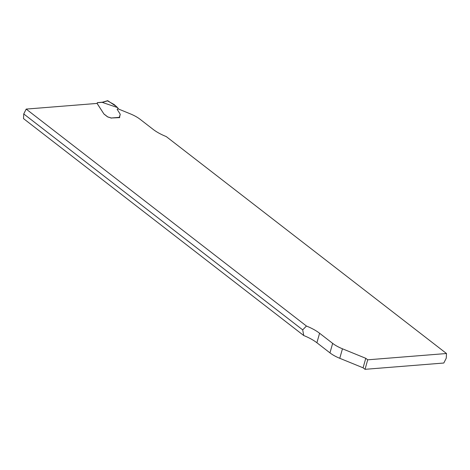 <?xml version="1.0" encoding="UTF-8"?>
<svg xmlns="http://www.w3.org/2000/svg" width="470" height="470" viewBox="0 0 470 470"><rect width="100%" height="100%" fill="white"/><g stroke="black" fill="none" stroke-linecap="round" stroke-linejoin="round"><path stroke-width="0.7" d="M365.031 369.32L443.809 363.022L446.253 358.181L446.5 353.516L367.716 359.814L365.031 369.32L363.081 367.81L339.769 358.299A24.628 9.523 -164.2 0 1 329.964 352.876L316.897 342.753A32.013 12.384 15.8 0 0 303.749 335.539L302.698 329.87L306.44 326.033A32.013 12.384 -164.2 0 1 319.582 333.248L332.654 343.37A24.628 9.523 15.8 0 0 342.454 348.793L365.772 358.305L367.716 359.814M101.802 102.36L97.607 102.695L97.067 103.347L103.964 114.046L97.067 103.424L26.191 109.093L23.747 113.934L23.5 118.599L303.749 335.539M446.5 353.516L166.251 136.576A32.013 12.384 -164.2 0 1 153.103 129.356L140.037 119.239A24.628 9.523 15.8 0 0 130.231 113.816L118.005 108.823L117.136 109.357M103.976 113.993L107.354 116.625A1.481 0.57 15.8 0 0 108.306 117.077L110.239 117.641A1.234 0.476 -164.2 0 1 111.026 118.011L119.539 117.33L120.226 114.245L117.142 109.334L118.187 108.517L117.582 107.589L102.137 102.337M120.238 114.433L119.427 116.801M111.149 118.176A0.499 0.317 -94.6 0 0 111.026 118.017L119.715 117.623A2.955 1.146 -164.2 0 1 119.603 117.5L119.539 117.33M111.026 118.017L111.008 118.07A1.234 0.476 15.8 0 0 110.221 117.694L108.288 117.13A1.481 0.57 15.8 0 1 107.342 116.683L103.964 114.046M26.191 109.093L306.44 326.033M365.772 358.305L363.081 367.81M23.747 113.934L302.698 329.87M97.607 102.695L97.202 102.907L97.666 102.848M107.489 100.862L114.116 104.516L117.582 107.589M102.348 102.301L102.724 102.237M107.73 100.686L116.29 106.431M319.582 333.248L316.897 342.753M332.654 343.37L329.964 352.876M342.454 348.793L339.769 358.299M107.836 100.762L102.748 102.248M107.648 100.686L102.507 102.19L97.449 102.642"/></g></svg>
